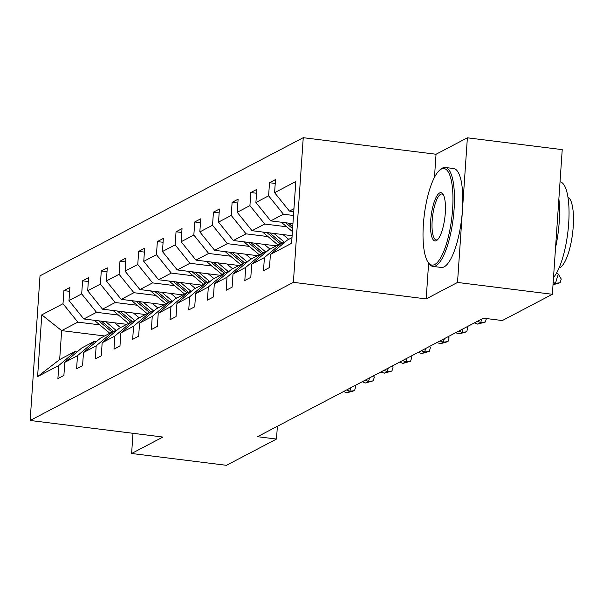 <?xml version="1.0" encoding="UTF-8"?>
<svg xmlns="http://www.w3.org/2000/svg" width="603" height="603" viewBox="0 0 603 603"><rect width="100%" height="100%" fill="white"/><g stroke="black" fill="none" stroke-linecap="round" stroke-linejoin="round"><path stroke-width="0.9" d="M303.249 137.688L40.009 275.827L30.15 420.479L293.382 282.34L303.249 137.688L436.044 154.247L434.469 177.357M428.627 263.051L426.185 298.9L457.519 282.453L467.378 137.808L436.044 154.247M467.378 137.808L562.23 149.634L552.371 294.287L457.519 282.453M132.992 433.301L131.62 453.486L226.472 465.312L276.498 439.059L277.365 426.283M120.773 327.482L120.314 327.429M99.781 324.866L77.825 322.13L61.649 330.617L41.795 314.849L63.006 303.724L63.903 290.623L69.624 291.339M104.598 335.969L61.649 330.617L59.674 359.546L75.85 351.059L77.832 351.308M77.825 322.13L63.006 303.724M118.474 315.06L96.518 312.316L83.817 318.979L68.998 300.573L69.888 287.48L63.903 290.623M68.998 300.573L81.699 293.91L82.588 280.817L88.317 281.526M137.167 305.246L115.203 302.51L102.502 309.173L87.691 290.767L88.581 277.674L82.588 280.817M87.691 290.767L100.392 284.103L101.281 271.003L107.01 271.719M155.86 295.44L133.896 292.704L121.195 299.367L106.377 280.96L107.274 267.86L101.281 271.003M106.377 280.96L119.077 274.29L119.974 261.197L125.703 261.913M174.546 285.634L152.589 282.89L139.888 289.553L125.07 271.146L125.967 258.054L119.974 261.197M125.07 271.146L137.77 264.483L138.667 251.391L144.388 252.099M193.239 275.82L171.282 273.084L158.581 279.747L143.763 261.34L144.652 248.248L138.667 251.391M143.763 261.34L156.463 254.677L157.353 241.577L163.081 242.293M211.932 266.013L189.968 263.277L177.267 269.94L162.456 251.534L163.345 238.434L157.353 241.577M162.456 251.534L175.156 244.863L176.046 231.771L181.774 232.487M230.625 256.207L208.661 253.464L195.96 260.127L181.141 241.72L182.038 228.627L176.046 231.771M181.141 241.72L193.842 235.057L194.739 221.964L200.467 222.673M249.31 246.393L227.354 243.657L214.653 250.32L199.834 231.914L200.731 218.821L194.739 221.964M199.834 231.914L212.535 225.251L213.432 212.15L219.16 212.867M268.003 236.587L246.047 233.843L233.346 240.514L218.527 222.108L219.417 209.007L213.432 212.15M218.527 222.108L231.228 215.437L232.117 202.344L237.846 203.06M286.696 226.773L264.732 224.037L252.031 230.7L237.22 212.294L238.11 199.201L232.117 202.344M237.22 212.294L249.921 205.631L250.81 192.538L256.539 193.246M293.495 215.482L283.425 214.231L270.724 220.894L255.913 202.487L256.803 189.387L250.81 192.538M255.913 202.487L268.614 195.824L269.503 182.724L275.232 183.44M293.955 208.706L289.417 211.088L274.599 192.681L275.496 179.581L269.503 182.724M274.599 192.681L295.809 181.548L291.596 243.318L270.393 254.451L269.496 267.544L263.503 270.687L264.4 257.594L251.7 264.257L250.803 277.35L244.818 280.501L245.707 267.4L233.007 274.064L232.117 287.164L226.125 290.307L227.014 277.207L214.314 283.877L213.424 296.97L207.432 300.113L208.329 287.02L195.628 293.684L194.731 306.776L188.739 309.927L189.636 296.827L176.935 303.49L176.038 316.59L170.054 319.733L170.943 306.633L158.242 313.304L157.353 326.396L151.361 329.54L152.25 316.447L139.549 323.11L138.66 336.203L132.668 339.353L133.557 326.253L120.856 332.916L119.967 346.016L113.975 349.16L114.872 336.059L102.171 342.73L101.274 355.823L95.282 358.966L96.178 345.873L83.478 352.536L82.581 365.637L76.596 368.78L77.486 355.68L64.785 362.343L63.895 375.443L57.903 378.586L58.793 365.486L37.59 376.619L41.795 314.849M552.371 294.287L502.352 320.54L483.38 318.173L257.526 436.693L276.498 439.059M64.785 362.343L81.842 347.916L94.543 341.245L96.525 341.494M94.543 341.245L77.486 355.68M126.766 324.339L83.817 318.979M139.466 317.675L139.007 317.615M96.518 312.316L81.699 293.91M83.478 352.536L100.535 338.102L113.236 331.439L115.218 331.688M113.236 331.439L96.178 345.873M145.451 314.532L102.502 309.173M158.152 307.862L157.7 307.809M115.203 302.51L100.392 284.103M102.171 342.73L119.221 328.296L131.921 321.633L133.911 321.874M131.921 321.633L114.872 336.059M164.144 304.719L121.195 299.367M176.845 298.055L176.393 298.003M133.896 292.704L119.077 274.29M120.856 332.916L137.914 318.49L150.614 311.819L152.597 312.068M150.614 311.819L133.557 326.253M182.837 294.912L139.888 289.553M195.538 288.249L195.078 288.189M152.589 282.89L137.77 264.483M139.549 323.11L156.607 308.676L169.307 302.013L171.29 302.261M169.307 302.013L152.25 316.447M201.53 285.106L158.581 279.747M214.231 278.435L213.771 278.382M171.282 273.084L156.463 254.677M158.242 313.304L175.3 298.869L188 292.206L189.983 292.447M188 292.206L170.943 306.633M220.216 275.292L177.267 269.94M232.916 268.629L232.464 268.576M189.968 263.277L175.156 244.863M176.935 303.49L193.993 289.063L206.686 282.392L208.676 282.641M206.686 282.392L189.636 296.827M238.909 265.486L195.96 260.127M251.609 258.823L251.157 258.762M208.661 253.464L193.842 235.057M195.628 293.684L212.678 279.249L225.379 272.586L227.361 272.835M225.379 272.586L208.329 287.02M257.602 255.68L214.653 250.32M270.302 249.009L269.843 248.956M227.354 243.657L212.535 225.251M214.314 283.877L231.371 269.443L244.072 262.78L246.054 263.021M244.072 262.78L227.014 277.207M276.295 245.866L233.346 240.514M288.995 239.203L288.536 239.15M246.047 233.843L231.228 215.437M233.007 274.064L250.064 259.637L262.765 252.966L264.747 253.215M262.765 252.966L245.707 267.4M292.116 235.705L252.031 230.7M264.732 224.037L249.921 205.631M251.7 264.257L268.757 249.823L281.458 243.16L283.44 243.408M281.458 243.16L264.4 257.594M292.937 223.668L270.724 220.894M283.425 214.231L268.614 195.824M270.393 254.451L287.443 240.017L291.988 237.635M131.62 453.486L162.946 437.039L30.15 420.479M426.185 298.9L293.382 282.34M293.759 211.63L289.417 211.088M75.85 351.059L58.793 365.486M37.59 376.619L59.674 359.546M553.034 284.616L555.484 283.327L558.242 274.064L556.365 273.378M553.177 282.483L555.484 283.327L560.142 282.747L553.019 284.774M558.242 274.064L561.25 279.046L560.142 282.747M434.733 264.506A48.655 13.816 -82.9 0 0 452.604 209.135A48.655 13.816 -82.9 0 0 441.238 169.111A48.655 13.816 -82.9 0 0 439.67 170.189A48.655 13.816 -82.9 0 0 424.271 215.098A48.655 13.816 -82.9 0 0 428.175 262.411A48.655 13.816 -82.9 0 0 434.733 264.506M439.67 170.189L440.853 169.187A49.845 14.155 97.1 0 1 442.451 168.079A49.845 14.155 97.1 0 1 445.293 167.483A49.845 14.155 97.1 0 1 453.705 213.884A49.845 14.155 97.1 0 1 435.788 265.817A49.845 14.155 97.1 0 1 432.954 266.413A49.845 14.155 97.1 0 1 429.072 263.677L428.175 262.411M436.361 240.657A24.324 6.912 97.1 0 1 430.678 220.645A24.324 6.912 97.1 0 1 439.61 192.96A24.324 6.912 97.1 0 1 442.888 194.008A24.324 6.912 97.1 0 1 444.841 217.66A24.324 6.912 97.1 0 1 437.137 240.115A24.324 6.912 97.1 0 1 436.361 240.657M443.326 194.716A23.133 6.573 -82.9 0 0 441.984 194A23.133 6.573 -82.9 0 0 440.665 194.279A23.133 6.573 -82.9 0 0 432.359 218.376A23.133 6.573 -82.9 0 0 436.263 239.904A23.133 6.573 -82.9 0 0 437.574 239.625A23.133 6.573 -82.9 0 0 437.74 239.534M560.044 181.797A49.845 14.155 97.1 0 1 568.682 223.381A49.845 14.155 97.1 0 1 553.516 277.455M558.875 198.93A49.845 14.155 97.1 0 1 555.559 247.547M567.936 197.053A35.894 10.191 97.1 0 1 572.737 232.027A35.894 10.191 97.1 0 1 560.036 267.513A35.894 10.191 97.1 0 1 559.102 267.875M445.293 167.483L453.637 168.523A49.845 14.155 97.1 0 1 462.049 214.924A49.845 14.155 97.1 0 1 444.14 266.858A49.845 14.155 97.1 0 1 441.298 267.453L432.954 266.413M281.337 222.221A10.568 9.942 62.3 0 0 282.091 222.914L292.402 231.56M285.596 222.748L292.598 228.627M292.726 226.773L288.34 223.095M262.652 232.027A10.568 9.942 62.3 0 0 263.405 232.72L277.998 244.976M273.996 233.444L284.179 241.991A30.504 28.695 62.3 0 0 284.654 242.376M282.988 234.567L287.179 238.079A25.326 23.819 62.3 0 0 288.777 239.316M281.948 243.22A30.504 28.695 -117.7 0 1 281.903 243.19L269.654 232.901M266.903 232.554L280.274 243.778M243.959 241.833A10.568 9.942 62.3 0 0 244.712 242.534L259.305 254.783M255.303 243.25L265.493 251.798A30.504 28.695 62.3 0 0 265.961 252.19M264.295 244.373L268.486 247.886A25.326 23.819 62.3 0 0 270.084 249.129M263.255 253.026A30.504 28.695 -117.7 0 1 263.217 252.996L250.961 242.708M248.217 242.368L261.581 253.584M474.357 322.906L477.727 324.135L480.719 322.567L481.774 319.01M477.35 321.331L480.719 322.567L485.377 321.987L477.727 324.135M486.402 318.55L485.377 321.987M225.266 251.647A10.568 9.942 62.3 0 0 226.019 252.34L240.612 264.589M236.617 253.056L246.8 261.612A30.504 28.695 62.3 0 0 247.268 261.996M245.609 254.18L249.793 257.7A25.326 23.819 62.3 0 0 251.391 258.936M244.562 262.84A30.504 28.695 -117.7 0 1 244.524 262.802L232.268 252.521M229.524 252.175L242.888 263.398M455.664 332.713L459.034 333.949L462.026 332.374L463.089 328.823M458.657 331.145L462.026 332.374L466.692 331.793L459.034 333.949M466.993 326.766L467.792 328.085L466.692 331.793M206.573 261.453A10.568 9.942 62.3 0 0 207.326 262.147L221.927 274.403M217.924 262.87L228.107 271.418A30.504 28.695 62.3 0 0 228.582 271.802M226.916 263.993L231.107 267.506A25.326 23.819 62.3 0 0 232.698 268.742M225.876 272.646A30.504 28.695 -117.7 0 1 225.831 272.616L213.575 262.328M210.831 261.981L224.203 273.204M436.971 342.527L440.341 343.755L443.333 342.18L444.396 338.63M439.971 340.951L443.333 342.18L447.999 341.599L440.341 343.755M448.3 336.58L449.099 337.899L447.999 341.599M187.88 271.26A10.568 9.942 62.3 0 0 188.641 271.961L203.234 284.209M199.231 272.677L209.414 281.224A30.504 28.695 62.3 0 0 209.889 281.616M208.223 273.8L212.414 277.312A25.326 23.819 62.3 0 0 214.012 278.556M207.183 282.453A30.504 28.695 -117.7 0 1 207.138 282.423L194.882 272.134M192.138 271.795L205.51 283.011M418.278 352.333L421.648 353.562L424.648 351.994L425.703 348.436M421.278 350.758L424.648 351.994L429.306 351.413L421.648 353.562M429.615 346.386L430.406 347.705L429.306 351.413M169.194 281.073A10.568 9.942 62.3 0 0 169.948 281.767L184.541 294.015M180.538 282.483L190.729 291.038A30.504 28.695 62.3 0 0 191.196 291.422M189.53 283.606L193.721 287.126A25.326 23.819 62.3 0 0 195.319 288.362M188.49 292.267A30.504 28.695 -117.7 0 1 188.453 292.229L176.197 281.948M173.453 281.601L186.817 292.824M399.593 362.139L402.962 363.375L405.955 361.8L407.01 358.25M402.585 360.571L405.955 361.8L410.613 361.22L402.962 363.375M410.922 356.192L411.721 357.511L410.613 361.22M150.501 290.88A10.568 9.942 62.3 0 0 151.255 291.573L165.848 303.829M161.845 292.297L172.036 300.844A30.504 28.695 62.3 0 0 172.503 301.229M170.837 293.42L175.028 296.932A25.326 23.819 62.3 0 0 176.626 298.168M169.797 302.073A30.504 28.695 -117.7 0 1 169.76 302.043L157.504 291.754M154.76 291.407L168.124 302.631M380.9 371.953L384.269 373.182L387.262 371.606L388.317 368.056M383.892 370.378L387.262 371.606L391.927 371.026L384.269 373.182M392.229 366.006L393.028 367.325L391.927 371.026M362.207 381.759L365.576 382.988L368.569 381.42L369.631 377.862M365.199 380.184L368.569 381.42L373.234 380.84L365.576 382.988M373.536 375.812L374.335 377.131L373.234 380.84M343.514 391.566L346.883 392.802L349.883 391.226L350.938 387.676M346.514 389.998L349.883 391.226L354.541 390.646L346.883 392.802M354.85 385.619L355.642 386.938L354.541 390.646M131.808 300.686A10.568 9.942 62.3 0 0 132.562 301.387L147.162 313.635M143.16 302.103L153.343 310.651A30.504 28.695 62.3 0 0 153.81 311.042M152.152 303.226L156.335 306.739A25.326 23.819 62.3 0 0 157.933 307.982M151.104 311.879A30.504 28.695 -117.7 0 1 151.067 311.849L138.811 301.56M136.067 301.221L149.438 312.437M113.115 310.5A10.568 9.942 62.3 0 0 113.869 311.193L128.469 323.442M124.467 311.909L134.65 320.464A30.504 28.695 62.3 0 0 135.125 320.849M133.459 313.032L137.65 316.552A25.326 23.819 62.3 0 0 139.248 317.789M132.419 321.693A30.504 28.695 -117.7 0 1 132.374 321.655L120.118 311.374M117.374 311.027L130.745 322.251M94.43 320.306A10.568 9.942 62.3 0 0 95.184 321L109.776 333.255M105.774 321.723L115.964 330.271A30.504 28.695 62.3 0 0 116.432 330.655M114.766 322.846L118.957 326.359A25.326 23.819 62.3 0 0 120.555 327.595M113.726 331.499A30.504 28.695 -117.7 0 1 113.688 331.469L101.432 321.18M98.688 320.841L112.052 332.057M283.018 222.424L282.091 222.914M284.179 241.991L281.903 243.19M264.333 232.238L263.405 232.72M265.493 251.798L263.217 252.996M245.64 242.044L244.712 242.534M246.8 261.612L244.524 262.802M226.947 251.85L226.019 252.34M228.107 271.418L225.831 272.616M208.254 261.664L207.326 262.147M209.414 281.224L207.138 282.423M189.561 271.471L188.641 271.961M190.729 291.038L188.453 292.229M170.875 281.284L169.948 281.767M172.036 300.844L169.76 302.043M152.182 291.091L151.255 291.573M153.343 310.651L151.067 311.849M133.489 300.897L132.562 301.387M134.65 320.464L132.374 321.655M114.796 310.711L113.869 311.193M115.964 330.271L113.688 331.469M96.111 320.517L95.184 321"/></g></svg>

